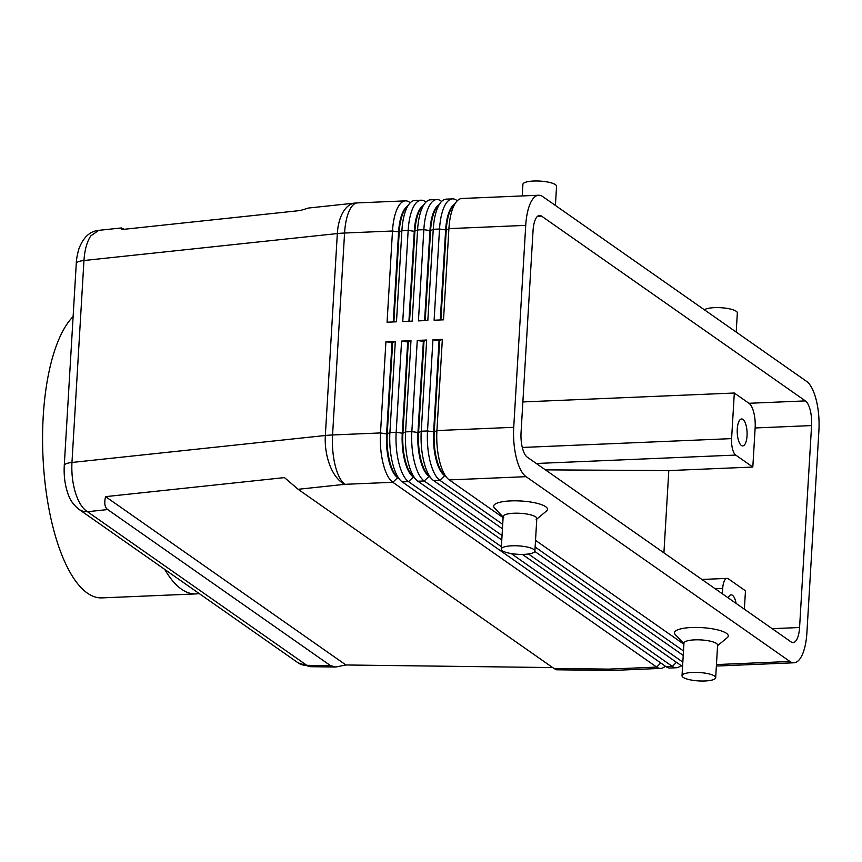 <?xml version="1.0" encoding="UTF-8"?>
<svg xmlns="http://www.w3.org/2000/svg" width="862" height="862" viewBox="0 0 862 862"><rect width="100%" height="100%" fill="white"/><g stroke="black" fill="none" stroke-linecap="round" stroke-linejoin="round"><path stroke-width="1.29" d="M78.226 508.806A16.852 15.107 -55 0 0 78.733 509.194A16.852 15.107 -55 0 0 78.798 509.226A16.852 15.107 -55 0 0 87.493 511.716C82.612 508.752 78.625 502.535 75.554 493.075C72.602 483.431 71.406 473.227 71.966 462.463L83.959 260.518C84.681 249.851 86.965 241.629 90.833 235.865L98.731 230.348L121.348 227.945L124.085 229.292M552.682 667.576L345.931 664.979L335.727 667.016L330.512 665.626L107.685 509.561C104.744 507.395 104.043 503.096 105.573 496.641L284.471 477.602L298.123 489.293L553.889 668.427L556.432 669.785L610.576 670.464A40.439 7.198 -89.3 0 1 608.766 669.117L553.889 668.427M309.835 666.692L306.818 665.324A16.852 15.107 125 0 1 298.123 662.846A16.852 15.107 125 0 1 298.069 662.803L309.835 666.682L335.727 667.016M511.209 553.566L672.36 666.423A40.439 14.751 87.6 0 0 676.39 667.748L670.119 668.018A40.439 14.751 -92.4 0 1 666.089 666.692L402.242 481.901A40.439 14.751 -92.4 0 1 400.356 480.231A40.439 14.751 -92.4 0 1 392.555 463.185A40.439 14.751 -92.4 0 1 389.904 432.541L395.324 341.352L392.641 342.731L385.917 341.751L380.498 432.939L332.57 434.965L344.574 233.031A40.439 10.128 3.4 0 0 340.856 233.246A40.439 10.128 3.4 0 0 337.333 233.559L325.34 435.493L71.966 462.463A16.852 4.224 -176.6 0 0 65.081 464.327A16.852 4.224 -176.6 0 0 64.262 465.512L76.265 263.578A16.852 4.224 3.4 0 1 77.084 262.393A16.852 4.224 3.4 0 1 83.959 260.518L337.333 233.559A40.439 21.712 -96.1 0 1 345.393 208.776A40.439 21.712 -96.1 0 1 354.95 203.076L308.661 208.011L300.342 210.522L121.445 229.572L121.348 227.945M440.277 319.953L445.622 230.035A35.719 13.038 -92.4 0 1 450.858 208.281A35.719 13.038 -92.4 0 1 454.403 204.294M457.291 200.76L456.494 200.2A40.439 14.751 87.6 0 0 452.475 198.885A40.439 14.751 87.6 0 0 445.449 204.391A40.439 14.751 87.6 0 0 439.523 229.023L434.103 320.222L443.51 319.824L448.919 228.624A40.439 14.751 -92.4 0 1 454.856 203.992A40.439 14.751 -92.4 0 1 456.235 201.967A40.439 14.751 -92.4 0 1 461.881 198.486L538.685 195.243A40.439 14.751 -92.4 0 1 542.715 196.568L806.563 381.36A40.439 14.751 -92.4 0 1 816.249 400.065A40.439 14.751 -92.4 0 1 818.9 430.709L806.907 632.643A40.439 14.751 -92.4 0 1 800.97 657.275A40.439 14.751 -92.4 0 1 793.945 662.781A40.439 14.751 -92.4 0 1 789.926 661.466L716.451 664.57M456.235 201.967L452.701 206.46A35.719 13.038 87.6 0 0 451.483 208.248A35.719 13.038 87.6 0 0 446.247 230.003L448.919 228.624L525.734 225.381A40.439 14.751 -92.4 0 1 531.66 200.749A40.439 14.751 -92.4 0 1 538.685 195.243M424.6 320.621L429.944 230.693A35.719 13.038 -92.4 0 1 435.181 208.938A35.719 13.038 -92.4 0 1 438.726 204.962M441.624 201.428L440.827 200.868A40.439 14.751 87.6 0 0 436.797 199.542A40.439 14.751 87.6 0 0 429.782 205.059A40.439 14.751 87.6 0 0 423.845 229.68L418.426 320.88L427.832 320.481L433.252 229.281A40.439 14.751 -92.4 0 1 439.178 204.66A40.439 14.751 -92.4 0 1 440.557 202.624A40.439 14.751 -92.4 0 1 446.204 199.144L452.475 198.885M440.557 202.624L437.023 207.117A35.719 13.038 87.6 0 0 435.816 208.916A35.719 13.038 87.6 0 0 430.569 230.671L425.225 320.589M408.922 321.278L414.266 231.361A35.719 13.038 -92.4 0 1 419.514 209.606A35.719 13.038 -92.4 0 1 423.048 205.619M425.947 202.085L425.149 201.525A40.439 14.751 87.6 0 0 421.119 200.21A40.439 14.751 87.6 0 0 414.105 205.716A40.439 14.751 87.6 0 0 408.168 230.348L402.748 321.537L412.155 321.149L417.574 229.949A40.439 14.751 -92.4 0 1 423.511 205.318A40.439 14.751 -92.4 0 1 424.88 203.281A40.439 14.751 -92.4 0 1 430.526 199.812L436.797 199.542M424.88 203.281L421.356 207.774A35.719 13.038 87.6 0 0 420.139 209.574A35.719 13.038 87.6 0 0 414.891 231.328L409.547 321.257M410.269 202.742L409.472 202.193A40.439 14.751 87.6 0 0 405.442 200.868A40.439 14.751 87.6 0 0 398.427 206.374A40.439 14.751 87.6 0 0 392.49 231.005L387.07 322.205L396.477 321.806L401.897 230.607A40.439 14.751 -92.4 0 1 407.834 205.975A40.439 14.751 -92.4 0 1 409.213 203.949A40.439 14.751 -92.4 0 1 414.848 200.469L421.119 200.21M393.255 321.946L398.589 232.018A35.719 13.038 -92.4 0 1 403.836 210.263A35.719 13.038 -92.4 0 1 407.381 206.277M409.213 203.949L405.679 208.442A35.719 13.038 87.6 0 0 404.461 210.242A35.719 13.038 87.6 0 0 399.225 231.997L393.88 321.914M503.106 517.62L449.264 479.908A40.439 14.751 -92.4 0 1 447.378 478.248A40.439 14.751 -92.4 0 1 439.577 461.202A40.439 14.751 -92.4 0 1 436.926 430.558L442.346 339.359L439.038 340.77L433.618 431.97A35.719 13.038 87.6 0 0 435.957 459.037A35.719 13.038 87.6 0 0 444.512 475.565L445.546 476.287M442.346 339.359L432.939 339.757L427.52 430.957A40.439 14.751 87.6 0 0 430.17 461.601A40.439 14.751 87.6 0 0 439.857 480.306L502.708 524.333M793.945 662.781L717.141 666.024A40.439 14.751 -92.4 0 1 716.365 666.003M449.264 479.908L526.068 476.664A40.439 14.751 -92.4 0 1 516.381 457.959A40.439 14.751 -92.4 0 1 513.73 427.315L436.926 430.558L434.243 431.948L439.663 340.749M447.378 478.248L443.477 474.068A35.719 13.038 -92.4 0 1 436.592 459.015A35.719 13.038 -92.4 0 1 434.243 431.948L427.52 430.957L421.249 431.226L426.668 340.027L423.361 341.438L417.941 432.627A35.719 13.038 87.6 0 0 420.29 459.705A35.719 13.038 87.6 0 0 428.845 476.223L429.879 476.945M676.39 667.748A40.439 14.751 87.6 0 0 680.969 665.475M392.016 342.753L386.596 433.952L380.498 432.939A40.439 14.751 87.6 0 0 383.148 463.584A40.439 14.751 87.6 0 0 392.835 482.289L656.682 667.091A40.439 14.751 87.6 0 0 660.712 668.406A40.439 14.751 87.6 0 0 665.292 666.132M682.575 666.531A40.439 14.751 -92.4 0 1 681.767 666.035L522.394 554.406M501.781 539.978L417.908 481.233A40.439 14.751 -92.4 0 1 416.023 479.563A40.439 14.751 -92.4 0 1 408.232 462.528A40.439 14.751 -92.4 0 1 405.571 431.884L410.991 340.684L408.319 342.074L401.584 341.083L396.175 432.282A40.439 14.751 87.6 0 0 398.826 462.926A40.439 14.751 87.6 0 0 408.513 481.632L501.382 546.68M426.668 340.027L417.262 340.425L411.842 431.614A40.439 14.751 87.6 0 0 414.493 462.258A40.439 14.751 87.6 0 0 424.179 480.974L502.05 535.507M502.449 528.794L433.586 480.576A40.439 14.751 -92.4 0 1 431.7 478.906A40.439 14.751 -92.4 0 1 423.899 461.87A40.439 14.751 -92.4 0 1 421.249 431.226L418.576 432.605L423.985 341.406M431.7 478.906L427.8 474.725A35.719 13.038 -92.4 0 1 420.915 459.672A35.719 13.038 -92.4 0 1 418.576 432.605L411.842 431.614L405.571 431.884L402.899 433.263L408.319 342.074M407.683 342.095L402.274 433.295A35.719 13.038 87.6 0 0 404.612 460.362A35.719 13.038 87.6 0 0 413.167 476.891L414.202 477.613M416.023 479.563L412.133 475.382A35.719 13.038 -92.4 0 1 405.237 460.34A35.719 13.038 -92.4 0 1 402.899 433.263L396.175 432.282L389.904 432.541L387.221 433.931L392.641 342.731M400.356 480.231L396.455 476.05A35.719 13.038 -92.4 0 1 389.559 460.998A35.719 13.038 -92.4 0 1 387.221 433.931L386.596 433.952A35.719 13.038 87.6 0 0 388.934 461.019A35.719 13.038 87.6 0 0 397.49 477.548L398.524 478.27M536.304 463.487L735.717 455.071A13.48 4.913 -92.4 0 1 732.484 448.833A13.48 4.913 -92.4 0 1 731.601 438.618L522.307 447.453M715.169 588.757L722.701 588.444A13.48 4.913 -92.4 0 1 724.683 580.234A13.48 4.913 -92.4 0 1 727.022 578.391A13.48 4.913 -92.4 0 1 728.368 578.833L745.468 590.815L744.369 609.208M737.269 429.007A13.48 4.913 -92.4 0 1 741.579 418.964A13.48 4.913 -92.4 0 1 747.042 435.86A13.48 4.913 -92.4 0 1 742.721 445.902A13.48 4.913 -92.4 0 1 737.269 429.007M728.207 597.883A13.48 4.913 -92.4 0 1 731.138 594.845A13.48 4.913 -92.4 0 1 736.105 603.422M555.419 205.468L556.55 186.3A16.852 4.224 -176.6 0 0 555.408 184.64A16.852 4.224 -176.6 0 0 536.746 180.977A16.852 4.224 -176.6 0 0 522.911 184.296L522.221 195.943M704.405 309.814A16.852 4.224 3.4 0 1 719.835 307.659A16.852 4.224 3.4 0 1 736.202 311.257A16.852 4.224 3.4 0 1 737.344 312.917L736.202 332.085M534.882 551.087L536.821 518.515A16.852 4.224 -176.6 0 0 535.668 516.855A16.852 4.224 -176.6 0 0 517.017 513.192A16.852 4.224 -176.6 0 0 503.171 516.51L501.242 549.083A16.852 4.224 -176.6 0 0 502.384 550.743A16.852 4.224 -176.6 0 0 521.047 554.406A16.852 4.224 -176.6 0 0 534.882 551.087A16.852 4.224 -176.6 0 0 533.74 549.417A16.852 4.224 -176.6 0 0 515.077 545.754A16.852 4.224 -176.6 0 0 501.242 549.083M503.688 517.642L494.476 507.944A26.959 6.745 3.4 0 1 512.384 500.844A26.959 6.745 3.4 0 1 545.657 506.684A26.959 6.745 3.4 0 1 546.476 511.026L536.186 519.57M682.025 675.7L683.965 643.138A16.852 4.224 3.4 0 1 697.8 639.809A16.852 4.224 3.4 0 1 716.462 643.472A16.852 4.224 3.4 0 1 717.604 645.132L715.675 677.704A16.852 4.224 3.4 0 1 701.83 681.023A16.852 4.224 3.4 0 1 683.178 677.36A16.852 4.224 3.4 0 1 682.025 675.7A16.852 4.224 3.4 0 1 695.86 672.382A16.852 4.224 3.4 0 1 714.523 676.045A16.852 4.224 3.4 0 1 715.675 677.704M683.932 643.688L675.258 634.561A26.959 6.745 3.4 0 1 693.177 627.461A26.959 6.745 3.4 0 1 726.44 633.301A26.959 6.745 3.4 0 1 727.259 637.654L717.572 645.681M180.223 580.266L196.482 591.666M73.119 316.58A144.913 52.873 87.6 0 0 43.1 459.112A144.913 52.873 87.6 0 0 87.428 593.153A144.913 52.873 87.6 0 0 101.867 597.883L195.911 593.918A144.913 52.873 87.6 0 0 199.122 593.509M164.75 569.437A144.913 52.873 87.6 0 0 181.483 589.177A144.913 52.873 87.6 0 0 195.911 593.918M791.079 641.921L527.232 457.129A20.225 7.381 -92.4 0 1 521.057 432.455L533.061 230.52A20.225 7.381 -92.4 0 1 539.537 215.446A20.225 7.381 -92.4 0 1 541.551 216.103L805.399 400.905A20.225 7.381 -92.4 0 1 811.573 425.58L799.57 627.514A20.225 7.381 -92.4 0 1 793.094 642.589A20.225 7.381 -92.4 0 1 791.079 641.921M722.701 588.444L722.388 593.81M735.717 455.071L752.817 467.042L755.144 427.961A20.225 7.381 87.6 0 0 748.97 403.287L734.316 393.018L731.601 438.618M545.409 469.865L668.804 470.587L752.817 467.042M668.804 470.587L663.912 552.854M734.316 393.018L522.878 401.94M683.232 655.422L534.796 551.454M410.991 340.684L401.584 341.083M525.734 225.381L513.73 427.315M395.324 341.352L385.917 341.751M528.438 553.986L682.833 662.124M423.361 341.438L417.262 340.425M535.119 547.025L683.501 650.95M683.9 644.248L535.517 540.323M526.068 476.664L789.926 661.466M439.038 340.77L432.939 339.757M405.442 200.868L357.525 202.893A40.439 14.751 87.6 0 0 350.5 208.399A40.439 14.751 87.6 0 0 344.574 233.031L392.49 231.005L399.225 231.997L401.897 230.607L408.168 230.348L414.266 231.361L417.574 229.949L423.845 229.68L430.569 230.671L433.252 229.281L439.523 229.023L446.247 230.003L440.902 319.931M105.573 496.641L345.931 664.979M330.512 665.626L306.818 665.324L87.493 511.716L107.685 509.561M298.123 489.293L344.908 484.315A40.439 21.712 -96.1 0 1 330.114 465.976A40.439 21.712 -96.1 0 1 325.34 435.493A40.439 10.128 -176.6 0 1 328.864 435.181A40.439 10.128 -176.6 0 1 332.57 434.965A40.439 14.751 87.6 0 0 335.221 465.609A40.439 14.751 87.6 0 0 344.908 484.315L392.835 482.289L397.835 477.537M78.744 509.183C69.973 501.932 68.841 495.467 68.324 494.766C65.059 485.856 63.702 476.104 64.273 465.512A16.852 4.224 -176.6 0 0 64.273 465.663M456.494 200.2L457.151 200.9M440.827 200.868L441.484 201.568M425.149 201.525L425.806 202.225M409.472 202.193L410.129 202.882M676.422 662.285L672.36 666.423L666.089 666.692M660.745 662.953L656.682 667.091L608.766 669.117A40.439 14.751 87.6 0 0 612.785 670.431L660.712 668.406M682.607 665.992L681.767 666.035M402.242 481.901L408.513 481.632L413.512 476.869M417.908 481.233L424.179 480.974L429.19 476.212M433.586 480.576L439.857 480.306L444.857 475.544M799.57 627.514L772.158 628.667M811.573 425.58L755.144 427.961M805.399 400.905L748.97 403.287M541.551 216.103L537.586 216.276M727.022 578.391L701.894 579.458M298.123 662.846L196.364 591.569M180.557 580.503L78.798 509.226M610.576 670.464A40.439 40.439 0 0 0 612.785 670.431M76.276 263.578C76.298 260.022 77.149 255.174 78.83 249.032C83.248 237.373 89.885 231.156 98.731 230.359M357.525 202.893A40.439 40.439 0 0 0 354.95 203.076"/></g></svg>
